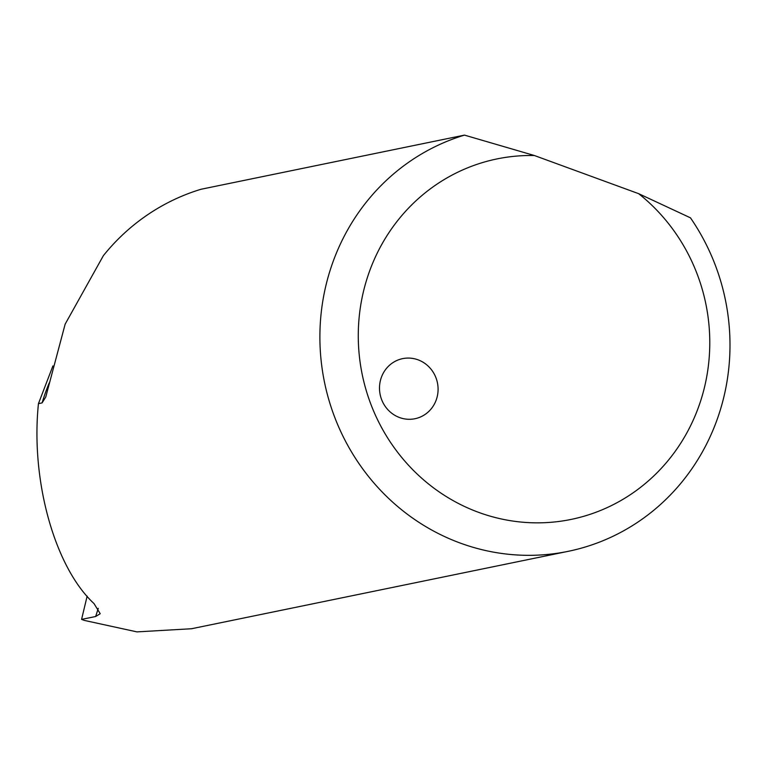 <?xml version="1.0" encoding="UTF-8"?>
<svg xmlns="http://www.w3.org/2000/svg" width="767" height="767" viewBox="0 0 767 767"><rect width="100%" height="100%" fill="white"/><g stroke="black" fill="none" stroke-linecap="round" stroke-linejoin="round"><path stroke-width="1.15" d="M418.005 359.809A30.67 29.232 78.4 0 0 402.617 358.64A30.67 29.232 78.4 0 0 379.54 386.463A30.67 29.232 78.4 0 0 399.578 417.555A30.67 29.232 78.4 0 0 414.966 418.724A30.67 29.232 78.4 0 0 438.043 390.911A30.67 29.232 78.4 0 0 418.005 359.809M568.155 551.339L191.52 628.739L136.938 631.883L84.408 620.426L81.58 619.391L95.664 616.505L100.209 613.705L94.005 603.571C54.649 567.11 30.507 480.238 38.446 403.653L42.089 402.896L45.771 396.99L65.157 324.134L103.372 255.66A214.693 204.636 78.4 0 1 201.05 189.257L464.476 135.117A214.693 204.636 78.4 0 0 319.897 334.776A214.693 204.636 78.4 0 0 460.44 543.141A214.693 204.636 78.4 0 0 568.155 551.339A214.693 204.636 78.4 0 0 690.453 217.828L638.643 193.667L534.446 155.538L464.476 135.117M638.643 193.667A184.022 175.403 -101.6 0 1 636.342 490.516A184.022 175.403 -101.6 0 1 366.616 391.793A184.022 175.403 -101.6 0 1 534.446 155.538M38.446 403.653L52.913 365.926M87.141 596.132L81.58 619.391M49.232 382.915A200.887 191.482 78.4 0 0 42.089 402.896M95.664 616.505L98.272 608.336"/></g></svg>
